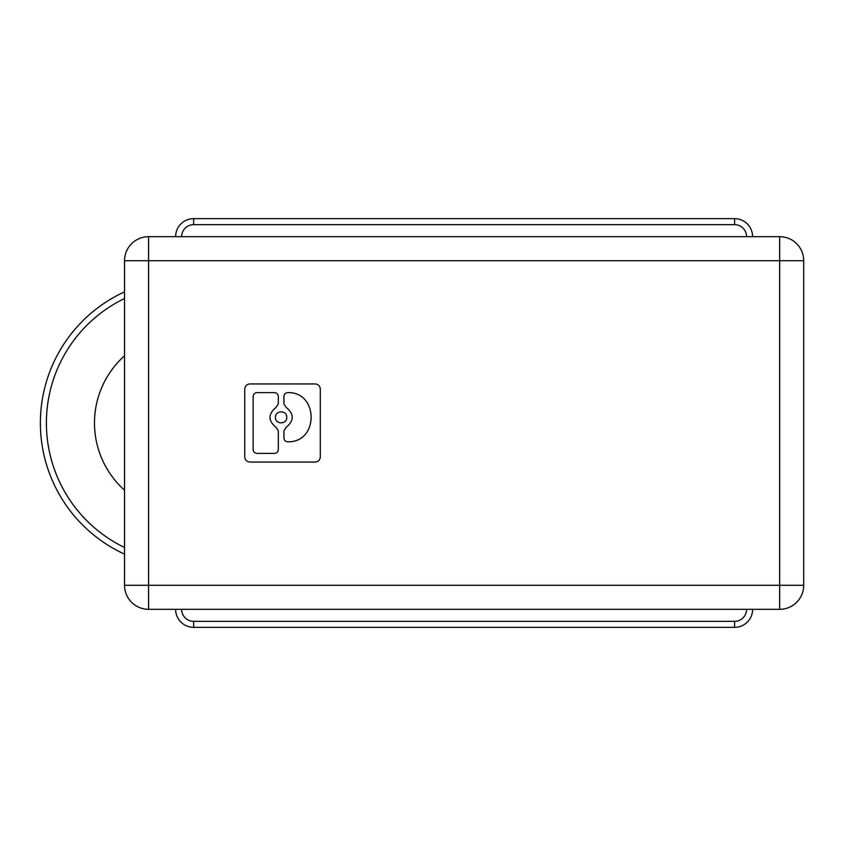 <?xml version="1.0" encoding="UTF-8"?>
<svg xmlns="http://www.w3.org/2000/svg" width="846" height="846" viewBox="0 0 846 846"><rect width="100%" height="100%" fill="white"/><g stroke="black" fill="none" stroke-linecap="round" stroke-linejoin="round"><path stroke-width="1.27" d="M148.579 609.321L779.663 609.321A24.037 24.037 0 0 0 803.7 585.284L803.7 260.716A24.037 24.037 0 0 0 779.663 236.679L148.579 236.679A24.037 24.037 0 0 0 124.531 260.716A24.037 24.037 0 0 1 148.579 236.679L148.579 260.716L124.531 260.716L124.531 585.284L148.579 585.284L148.579 260.716L779.663 260.716L779.663 236.679A24.037 24.037 0 0 1 803.7 260.716L779.663 260.716L779.663 609.321A24.037 24.037 0 0 0 803.7 585.284L148.579 585.284L148.579 609.321A24.037 24.037 0 0 1 124.531 585.284A24.037 24.037 0 0 0 148.579 609.321M734.582 218.649L193.649 218.649L193.649 224.655L734.582 224.655L734.582 218.649A18.03 18.03 0 0 1 752.612 236.679A18.03 18.03 0 0 0 734.582 218.649M175.619 236.679A18.03 18.03 0 0 1 193.649 218.649A18.03 18.03 0 0 0 175.619 236.679M193.649 621.345L734.582 621.345L734.582 627.351L193.649 627.351A18.03 18.03 0 0 1 175.619 609.321A18.03 18.03 0 0 0 193.649 627.351L193.649 621.345A12.024 12.024 0 0 1 181.626 609.321M734.582 627.351A18.03 18.03 0 0 0 752.612 609.321A18.03 18.03 0 0 1 734.582 627.351M124.531 355.806A90.152 90.152 0 0 0 124.531 490.194M124.531 291.87A144.243 144.243 0 0 0 124.531 554.13A144.243 144.243 0 0 1 124.531 291.87M320.296 389.097C319.989 385.956 318.265 384.243 315.124 383.936L249.898 383.936C246.768 384.243 245.044 385.956 244.737 389.097L244.737 456.903C245.044 460.044 246.768 461.757 249.898 462.064L315.124 462.064C318.265 461.757 319.989 460.044 320.296 456.903L320.296 389.097M286.054 427.399C294.249 420.705 294.249 414.011 286.054 407.307L283.918 403.859L283.918 396.457C284.129 394.183 285.356 392.904 287.629 392.618C318.794 391.508 319.027 442.627 287.852 441.802C285.472 441.623 284.161 440.332 283.918 437.953L283.918 430.847L286.054 427.399M253.134 449.543C253.366 451.88 254.646 453.16 256.973 453.382L274.474 453.382C276.811 453.16 278.091 451.88 278.323 449.543L278.323 430.868L276.166 427.41C267.928 420.705 267.928 414.001 276.166 407.296L278.323 403.838L278.323 396.457C278.091 394.12 276.811 392.84 274.474 392.618L256.973 392.618C254.646 392.84 253.366 394.12 253.134 396.457L253.134 449.543M275.447 417.353C275.098 424.639 287.09 424.639 286.741 417.353C287.09 410.067 275.098 410.067 275.447 417.353M746.606 236.679A12.024 12.024 0 0 0 734.582 224.655M181.626 236.679A12.024 12.024 0 0 1 193.649 224.655M734.582 621.345A12.024 12.024 0 0 0 746.606 609.321M124.531 298.511A138.236 138.236 0 0 0 124.531 547.489"/></g></svg>
